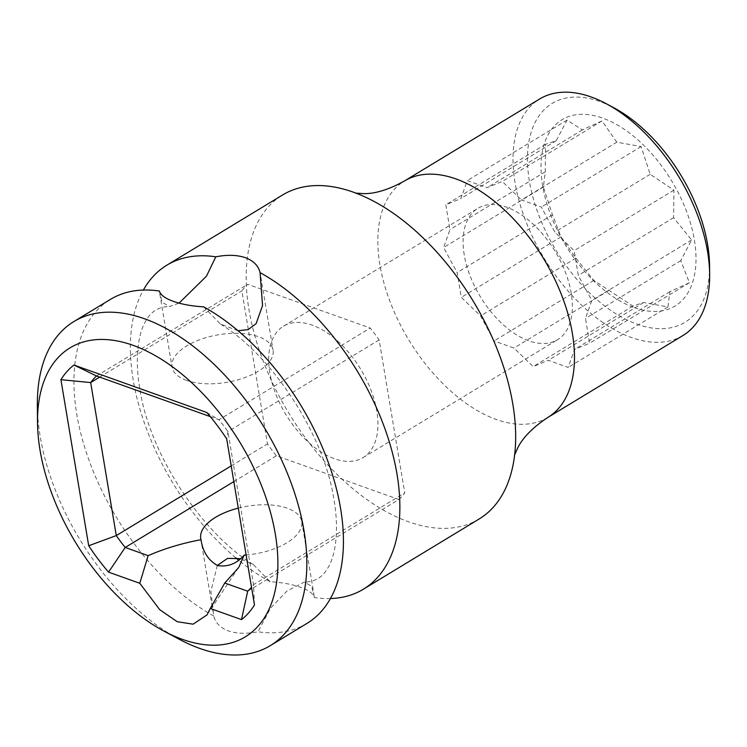 <?xml version="1.0" encoding="UTF-8"?>
<svg xmlns="http://www.w3.org/2000/svg" width="747" height="747" viewBox="0 0 747 747"><rect width="100%" height="100%" fill="white"/><g stroke="black" fill="none" stroke-linecap="round" stroke-linejoin="round"><path stroke-width="0.56" stroke-dasharray="3.73 2.8" d="M330.445 598.552A189.486 107.867 58.8 0 1 314.45 597.553C313.254 593.576 308.595 590.149 300.481 587.263C292.198 584.294 282.095 582.445 270.171 581.745L253.345 564.545L240.263 558.663M217.302 565.46L210.887 591.297L213.735 615.967C215.416 622.877 220.337 627.863 228.479 630.926C236.743 633.717 246.585 634.007 258.014 631.775L270.498 608.189L286.941 591.036L304.3 582.1L311.686 586.339L314.45 597.553M238.284 508.119A51.216 24.147 170.5 0 1 287.25 508.203A51.216 24.147 170.5 0 1 301.76 521.583A51.216 24.147 170.5 0 1 246.118 554.984M159.363 291.041L162.136 302.274L169.504 306.494L179.084 303.123M186.554 380.391A51.216 24.147 170.5 0 1 172.043 367.01A51.216 24.147 170.5 0 1 201.457 339.091A51.216 24.147 170.5 0 1 258.555 336.729A51.216 24.147 170.5 0 1 273.066 350.1A51.216 24.147 170.5 0 1 243.662 378.019A51.216 24.147 170.5 0 1 186.554 380.391M270.171 581.745A189.486 107.867 58.8 0 1 238.489 560.082M235.781 557.832A189.486 107.867 58.8 0 1 133.218 380.074A189.486 107.867 58.8 0 1 143.368 290.041M479.163 518.988A189.486 107.867 58.8 0 1 408.488 521.77A189.486 107.867 58.8 0 1 249.003 309.856A189.486 107.867 -121.2 0 1 282.655 194.948M306.933 623.428A189.486 107.867 58.8 0 1 258.014 631.775M37.35 405.425A189.486 107.867 -121.2 0 0 40.198 436.481A189.486 107.867 -121.2 0 0 179.121 639.217M213.735 615.967A189.486 107.867 58.8 0 1 76.773 414.296A189.486 107.867 58.8 0 1 110.435 299.388M238.032 330.762L220.458 324.049L203.632 306.849M683.01 335.478A138.27 78.715 58.8 0 1 631.439 337.513A138.27 78.715 58.8 0 1 525.571 220.626A138.27 78.715 58.8 0 1 539.623 99.015M709.566 265.699A128.026 72.889 58.8 0 1 637.154 324.235A128.026 72.889 58.8 0 1 529.39 181.054A128.026 72.889 58.8 0 1 599.888 101.536A128.026 72.889 58.8 0 1 613.773 107.736M634.38 307.671A108.978 62.038 -121.2 0 0 694.383 239.983A108.978 62.038 -121.2 0 0 602.652 118.101A108.978 62.038 -121.2 0 0 542.649 185.788A108.978 62.038 -121.2 0 0 634.38 307.671M616.798 142.182L601.998 120.93L582.408 129.903L567.02 120.099L556.226 140.744L545.571 144.302L545.254 171.819L543.386 187.039L552.444 214.781L561.062 236.874L575.862 258.126L593.856 280.452L632.98 306.083L643.634 302.535L667.958 306.914L669.816 291.685L689.406 282.721L680.788 260.619L691.591 239.974L673.598 217.657L673.915 190.14L650.179 174.303L641.122 146.571L616.798 142.182L521.49 199.981L541.351 207.068L554.872 232.102L574.144 250.647L578.29 275.447L591.811 300.481L585.48 318.418L589.635 343.218L574.508 349.484L568.178 367.421L548.326 360.325L533.209 366.59L513.936 348.046L494.084 340.949L480.554 315.925L461.291 297.381L457.136 272.571L443.615 247.546L449.946 229.609L445.8 204.799L460.918 198.543L467.248 180.606L487.1 187.693L502.217 181.437L521.49 199.981M632.98 306.083L533.209 366.59M609.244 290.247L513.936 348.046M643.634 302.535L548.326 360.325M667.958 306.914L568.178 367.421M669.816 291.685L574.508 349.484M689.406 282.721L589.635 343.218M680.788 260.619L585.48 318.418M691.591 239.974L591.811 300.481M673.598 217.657L578.29 275.447M673.915 190.14L574.144 250.647M650.179 174.303L554.872 232.102M641.122 146.571L541.351 207.068M601.998 120.93L502.217 181.437M582.408 129.903L487.1 187.693M567.02 120.099L467.248 180.606M556.226 140.744L460.918 198.543M545.571 144.302L445.8 204.799M545.254 171.819L449.946 229.609M543.386 187.039L443.615 247.546M552.444 214.781L457.136 272.571M561.062 236.874L461.291 297.381M575.862 258.126L480.554 315.925M593.856 280.452L494.084 340.949M464.242 254.914A76.82 43.728 58.8 0 1 477.884 208.329A76.82 43.728 58.8 0 1 532.49 223.568A76.82 43.728 58.8 0 1 571.194 293.113A76.82 43.728 58.8 0 1 557.542 339.698A76.82 43.728 58.8 0 1 502.936 324.45A76.82 43.728 58.8 0 1 464.242 254.914M269.835 372.8A76.82 43.728 58.8 0 1 283.477 326.215A76.82 43.728 58.8 0 1 338.083 341.463A76.82 43.728 58.8 0 1 376.787 410.999A76.82 43.728 58.8 0 1 363.135 457.584A76.82 43.728 58.8 0 1 308.53 442.345A76.82 43.728 58.8 0 1 269.835 372.8M398.898 499.519A132.126 75.214 -121.2 0 0 404.743 492.927L379.131 339.904A132.126 75.214 -121.2 0 0 370.204 328.036L247.715 284.29A132.126 75.214 -121.2 0 0 241.879 290.882L267.482 443.905A132.126 75.214 -121.2 0 0 276.418 455.773L398.898 499.519L247.696 591.204M210.28 416.611L218.992 419.73A132.126 75.214 58.8 0 1 227.928 431.598L253.532 584.621A132.126 75.214 58.8 0 1 251.515 587.189M254.484 604.958L253.532 584.621L404.743 492.927M379.131 339.904L227.928 431.598L226.696 438.9M206.826 412.503L218.992 419.73L370.204 328.036M96.512 375.974L247.715 284.29M99.678 377.104L241.879 290.882M231.215 465.895L267.482 443.905M233.839 481.591L276.418 455.773M547.859 417.442A138.27 78.715 58.8 0 1 496.288 419.469A138.27 78.715 58.8 0 1 379.906 264.83A138.27 78.715 58.8 0 1 404.463 180.979M238.461 567.757L207.05 614.856M200.747 538.494L212.96 611.485M159.83 294.019L172.043 367.01M301.76 521.583L313.973 594.575M260.852 277.109L273.066 350.1M220.458 324.049C271.282 354.778 323.077 433.111 333.507 496.811C340.23 533.582 334.273 557.579 328.129 567.44C322.919 577.086 314.973 581.978 304.3 582.1M253.345 564.545C202.521 533.816 150.726 455.483 140.296 391.783C133.582 355.012 139.54 331.014 145.684 321.154C150.894 311.508 158.831 306.615 169.504 306.494M514.683 454.521L515.038 451.113M359.428 194.509L356.254 193.249M283.477 326.215L477.884 208.329M363.135 457.584L557.542 339.698"/><path stroke-width="1.12" d="M275.354 534.348A168.999 96.204 -121.2 0 0 144.675 350.128A168.999 96.204 -121.2 0 0 37.518 422.606A168.999 96.204 -121.2 0 0 40.058 450.301A168.999 96.204 -121.2 0 0 163.966 631.122A168.999 96.204 -121.2 0 0 275.354 534.348M210.271 608.469L207.05 614.856L193.118 624.184L177.207 621.709L159.699 609.664L139.792 583.295L108.576 572.146A152.612 86.876 58.8 0 1 88.706 545.749L60.918 379.691A152.612 86.876 58.8 0 1 73.916 365.031L206.826 412.503A152.612 86.876 58.8 0 1 226.696 438.9L254.484 604.958A152.612 86.876 58.8 0 1 241.486 619.618L210.271 608.469L224.763 583.015L238.461 567.757M139.792 583.295L148.139 555.647C164.499 548.55 182.119 543.237 201.018 539.698C202.726 551.622 208.236 560.241 217.545 565.554C227.882 567.188 236.762 563.705 244.185 555.124L238.909 567.085M240.263 558.663L227.574 558.364L217.302 565.46M201.018 539.698A51.216 24.147 170.5 0 1 200.747 538.494A51.216 24.147 170.5 0 1 238.284 508.119M163.966 631.122L179.121 639.217A189.486 107.867 -121.2 0 0 270.349 645.613L306.933 623.428A189.486 107.867 58.8 0 0 340.595 508.52A189.486 107.867 58.8 0 0 203.632 306.849C191.718 306.149 181.614 304.3 173.323 301.33C165.208 298.445 160.558 295.018 159.363 291.041A189.486 107.867 58.8 0 0 110.435 299.388L73.85 321.574A189.486 107.867 -121.2 0 0 37.35 405.425L37.518 422.606M179.084 303.123L206.499 276.138L215.799 256.819C227.228 254.587 237.07 254.876 245.324 257.668C253.476 260.731 258.387 265.717 260.077 272.627L262.542 305.588L256.1 323.656L248.144 329.614L238.032 330.762M238.489 560.082A189.486 107.867 58.8 0 1 235.781 557.832M143.368 290.041A189.486 107.867 58.8 0 1 166.87 265.166L282.655 194.948A189.486 107.867 -121.2 0 1 359.428 194.509A189.486 107.867 -121.2 0 1 512.816 404.09A189.486 107.867 58.8 0 1 515.038 451.113A189.486 107.867 58.8 0 1 479.163 518.988L363.378 589.206A189.486 107.867 58.8 0 1 330.445 598.552M260.077 272.627A189.486 107.867 58.8 0 1 397.03 474.298A189.486 107.867 58.8 0 1 363.378 589.206M270.349 645.613A189.486 107.867 -121.2 0 0 304.01 530.706A189.486 107.867 -121.2 0 0 208.553 359.167A189.486 107.867 -121.2 0 0 73.85 321.574M246.118 554.984A51.216 24.147 170.5 0 1 244.185 555.124M166.87 265.166A189.486 107.867 58.8 0 1 215.799 256.819M355.423 193.1L364.349 193.65C375.872 193.641 389.243 189.411 404.463 180.979L539.623 99.015A138.27 78.715 58.8 0 1 591.194 96.989A138.27 78.715 58.8 0 1 606.191 103.684A138.27 78.715 58.8 0 1 709.65 274.289A138.27 78.715 58.8 0 1 683.01 335.478L547.859 417.442C533.321 427.051 523.395 436.967 518.063 447.182L514.44 455.325M606.191 103.684L613.773 107.736A128.026 72.889 58.8 0 1 709.566 265.699L709.65 274.289M251.515 587.189A132.126 75.214 58.8 0 1 247.696 591.204L241.486 619.618M148.139 555.647L125.207 547.458A132.126 75.214 58.8 0 1 116.28 535.59L90.667 382.567A132.126 75.214 58.8 0 1 96.512 375.974L210.28 416.611M96.512 375.974L73.916 365.031M60.918 379.691L90.667 382.567L99.678 377.104M231.215 465.895L116.28 535.59L88.706 545.749M108.576 572.146L125.207 547.458L233.839 481.591M247.696 591.204L224.763 583.015M404.463 180.979A138.27 78.715 58.8 0 1 456.034 178.953A138.27 78.715 58.8 0 1 561.912 295.84A138.27 78.715 58.8 0 1 547.859 417.442"/></g></svg>
